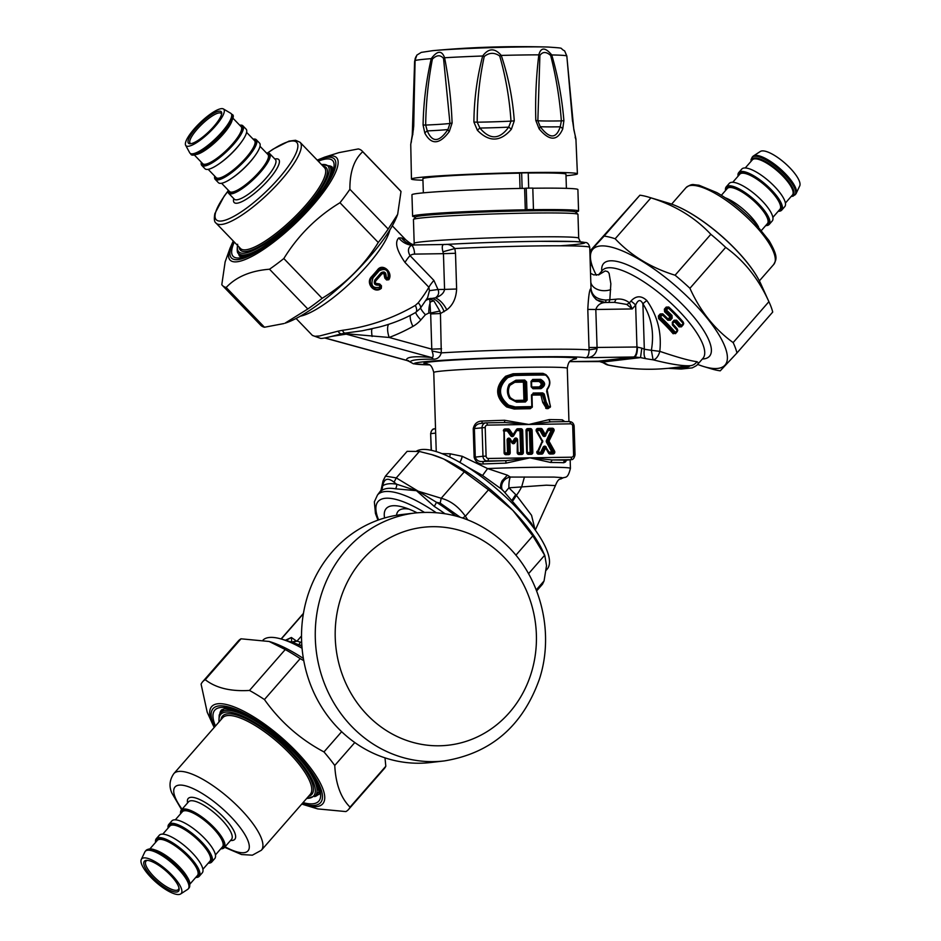 <?xml version="1.0" encoding="UTF-8"?>
<svg xmlns="http://www.w3.org/2000/svg" width="941" height="941" viewBox="0 0 941 941"><rect width="100%" height="100%" fill="white"/><g stroke="black" fill="none" stroke-linecap="round" stroke-linejoin="round"><path stroke-width="1.41" d="M526.901 209.62A87.066 3.223 -1.8 0 1 533.465 209.514L531.853 209.702A83.02 3.07 -1.8 0 1 578.562 210.996A83.02 3.07 -1.8 0 1 575.433 211.937A79.914 2.952 178.2 0 0 529.324 210.819A79.914 2.952 178.2 0 0 446.552 213.76A79.914 2.952 178.2 0 0 415.793 216.959A83.02 3.07 -1.8 0 1 412.617 216.207A83.02 3.07 -1.8 0 1 525.29 209.808L524.619 188.353L526.231 188.165L526.901 209.62L525.29 209.808M533.465 209.514L532.794 188.071A87.066 3.223 178.2 0 0 526.231 188.165M532.794 188.235A83.02 3.07 -1.8 0 1 577.892 189.553L578.562 210.996M412.617 216.207L411.946 194.763A83.02 3.07 -1.8 0 1 524.619 188.353M522.137 188.4L521.655 172.921L519.561 173.168L520.044 188.447M521.655 172.921A76.809 2.835 -1.8 0 1 528.219 172.815L528.701 188.129M528.219 173.038A71.563 2.647 -1.8 0 1 565.953 174.179L566.4 188.353M423.344 192.846L422.897 178.684A71.563 2.647 -1.8 0 1 519.561 173.168M447.928 129.517C439.224 142.362 432.342 142.832 427.273 130.905L425.673 125.071C425.979 102.745 428.214 80.761 432.39 59.13C436.648 54.943 440.353 54.696 443.529 58.389L449.974 123.436L447.928 129.517A36.57 1.353 -1.8 0 1 427.273 130.905A4.776 2.917 -29.1 0 0 424.861 133.222L423.074 125L425.673 125.071A38.169 1.411 -1.8 0 0 449.974 123.436L452.092 123.048L449.269 131.587A4.776 1.506 -142.7 0 1 447.928 129.517M423.074 125C423.521 102.557 426.238 80.444 431.237 58.648C437.365 50.485 441.811 50.179 444.599 57.754A4.776 1.517 166.4 0 0 443.529 58.389M422.944 180.237A83.02 3.07 -1.8 0 1 411.452 179.037L410.746 144.455L413.734 126.094L414.946 60.553A76.539 2.835 -1.8 0 1 431.237 58.648A4.776 0.706 15.3 0 0 432.39 59.13M449.269 131.587C439.529 144.585 431.39 145.126 424.861 133.222M575.151 137.163C576.61 142.067 576.174 139.562 573.834 129.67L566.8 55.884A76.539 2.835 -1.8 0 0 551.755 54.943C545.215 47.156 540.91 47.132 538.828 54.849A4.776 1.553 9.4 0 1 539.899 55.413C542.675 51.543 546.262 51.567 550.673 55.495A4.776 0.753 161.5 0 0 551.755 54.943C557.989 76.374 562.036 98.276 563.894 120.671L562.718 128.976C557.307 141.256 549.426 141.197 539.111 128.823L535.805 120.472C535.194 98.111 536.205 76.245 538.828 54.849A76.539 2.835 -1.8 0 0 501.259 55.425C494.778 47.838 488.579 48.026 482.674 56.001L484.239 56.507C489.261 52.449 494.425 52.284 499.73 56.037L501.259 55.425C508.34 76.644 512.68 98.44 514.28 120.801L511.363 129.246C500.471 141.95 489.155 142.303 477.393 130.293L473.911 122.048C474.088 99.652 477.005 77.633 482.674 56.001A76.539 2.835 -1.8 0 0 444.599 57.754C448.763 78.915 451.257 100.675 452.092 123.048M573.834 129.67A4.776 3.07 -13.7 0 0 573.798 128.905L575.927 139.244L577.398 173.826A83.02 3.07 -1.8 0 1 576.762 174.226A83.02 3.07 -1.8 0 1 566 175.744M411.452 179.037A83.02 3.07 -1.8 0 1 412.087 178.637A83.02 3.07 -1.8 0 1 499.518 173.203A83.02 3.07 -1.8 0 1 577.398 173.826M412.828 134.622A4.776 3.046 -168.2 0 1 412.805 133.728L411.417 140.679A4.776 3.952 -169.1 0 0 411.37 141.55M413.428 129.505L414.922 60.236M415.381 58.06A4.776 3.987 -167.9 0 0 415.146 58.754L416.863 55.107L414.946 60.553A4.776 1.776 -177.9 0 0 414.887 60.812L414.887 60.812A4.776 1.776 -177.9 0 0 414.934 61.071M413.734 126.094L412.805 133.728M499.73 56.037C505.776 77.186 509.528 98.887 510.998 121.142L508.669 127.153C499.53 139.738 489.943 140.033 479.922 128.047L477.193 122.189C477.24 99.899 479.592 78.009 484.239 56.507M550.673 55.495C556.096 76.821 559.66 98.617 561.365 120.895L560.224 126.812C556.225 139.021 549.568 138.986 540.228 126.67L537.852 120.73L539.899 55.413M473.911 122.048L477.193 122.189A38.169 1.411 -1.8 0 0 510.998 121.142L514.28 120.801M477.393 130.293A4.776 0.882 -44.8 0 1 479.922 128.047A36.57 1.353 -1.8 0 0 508.669 127.153A4.776 0.988 -139 0 1 511.363 129.246M535.805 120.472L537.852 120.73A38.169 1.411 -1.8 0 0 561.365 120.895L563.894 120.671M539.111 128.823A4.776 1.6 -40.2 0 0 540.228 126.67A36.57 1.353 -1.8 0 0 560.224 126.812A4.776 2.976 -155.8 0 1 562.73 128.976M572.504 121.201L566.847 56.06A4.776 1.764 -6.5 0 0 566.8 55.884L565.906 54.025M410.746 144.455L412.264 134.998A4.776 3.329 10.9 0 1 412.77 133.94M338.054 331.161L342.489 330.303A7.152 3.188 -96.9 0 0 344.747 333.149L341.465 333.89A7.152 3.94 -100.9 0 1 338.054 331.161L319.552 335.972L314.929 336.29L312.4 335.419M420.545 308.072A14.315 4.411 -138.8 0 0 425.426 314.706L420.85 319.928A14.315 4.411 41.2 0 1 415.651 312.471L420.251 308.448A7.152 3.317 -141.9 0 0 418.216 302.802L415.334 305.413C392.856 318.458 368.578 326.75 342.489 330.303M418.216 302.802A66.799 17.079 -43.9 0 0 428.873 287.24A19.079 4.881 136.1 0 1 433.895 280.418L410.017 255.623A9.539 8.74 -96.7 0 1 414.593 254.105A9.539 3.799 -90.9 0 0 411.488 245.236C408.041 247.612 407.547 251.071 410.017 255.623A19.079 4.881 -43.9 0 0 404.995 262.445C396.62 250.318 394.55 242.143 398.772 237.92L401.525 237.955L405.759 239.779L392.303 225.805M388.809 279.748L386.586 279.959L384.857 278.148L384.328 275.831L386.139 276.36C386.045 272.208 384.363 271.02 381.07 272.784L381.411 273.408C383.881 272.09 385.163 272.984 385.234 276.101L387.292 279.324L388.41 279.218L387.998 278.689C389.009 270.338 386.057 267.703 379.152 270.785L378.388 270.267L378.917 269.702L381.587 268.267L384.575 268.444L386.739 269.714L389.174 273.878L388.809 279.748C393.514 272.537 382.669 262.727 377.623 269.738A66.799 17.079 -43.9 0 1 371.648 276.572L373.095 277.724C370.225 285.817 372.765 288.911 380.729 287.005L381.023 287.652C374.777 293.157 366.402 282.888 372.365 277.148A67.27 17.209 136.1 0 0 378.388 270.267L377.623 269.738M371.648 276.572C365.014 282.912 374.4 294.392 381.328 288.311L381.47 285.817L379.729 284.006L377.541 283.594C375.565 283.712 374.977 282.806 375.788 280.865A66.799 17.079 -43.9 0 0 381.764 274.031C383.434 273.137 384.281 273.737 384.328 275.831M386.586 279.959L387.998 278.689L386.257 276.877L384.857 278.148M378.988 285.205L378.023 284.347L379.364 284.594L378.988 285.205L380.729 287.005L381.105 286.405L381.328 288.311M377.541 283.594L378.023 284.347C375.071 284.523 374.2 283.17 375.4 280.289L375.012 279.712C373.401 283.559 374.553 285.358 378.494 285.111M445.152 216.124A82.302 3.046 178.2 0 0 413.487 219.406A82.302 3.046 178.2 0 0 413.44 219.524L414.181 243.354A82.302 3.046 -1.8 0 1 445.905 239.943A82.302 3.046 -1.8 0 1 532.524 236.897A82.302 3.046 -1.8 0 1 578.703 238.179L577.962 214.348A82.302 3.046 178.2 0 0 577.892 214.242A82.302 3.046 178.2 0 0 530.395 213.089A82.302 3.046 178.2 0 0 445.152 216.124M515.374 400.419A66.799 2.47 -1.8 0 1 523.961 400.231L523.384 382.128L524.584 382.07A0.953 0.87 83.3 0 0 523.678 381.129A67.752 2.505 178.2 0 0 514.962 381.317L514.798 382.305L509.928 385.316C507.834 389.492 507.964 393.597 510.304 397.655L515.48 401.195M531.583 381.528A66.799 2.47 -1.8 0 1 538.887 381.458C541.84 383.269 541.898 385.092 539.064 386.939L539.381 387.763M681.272 326.256L680.367 326.245A68.222 21.02 -138.8 0 0 675.567 320.881L676.579 320.187L674.109 320.211L672.321 322.257L672.392 324.974A69.175 21.314 41.2 0 1 677.261 330.409L677.379 329.656A68.222 21.02 41.2 0 0 672.709 324.433M662.417 314.412L661.946 314.106A0.953 0.87 83.3 0 1 662.664 314.376L662.335 314.906A69.175 21.314 41.2 0 1 667.851 320.258L670.368 320.234L672.156 318.187L672.027 315.47L671.086 316.235A68.222 21.02 -138.8 0 0 665.652 310.953L668.31 308.072A69.175 21.314 41.2 0 1 683.237 323.563L683.354 322.822A68.222 21.02 41.2 0 0 668.675 307.578M672.568 322.951L672.58 324.304M675.567 320.881L675.379 320.905A0.953 0.87 83.3 0 0 674.779 320.634M672.156 318.187L670.898 316.258A67.752 20.867 -138.8 0 0 665.452 310.977L665.605 309.613A0.953 0.87 83.3 0 0 665.652 310.953L664.581 311.812L664.381 309.154L666.181 307.107L668.769 307.025A66.799 20.573 41.2 0 1 683.284 322.093L683.213 324.786L681.425 326.845L679.096 326.88A66.799 20.573 -138.8 0 0 674.368 321.599L672.58 323.657A66.799 20.573 41.2 0 1 677.308 328.927L677.085 329.244M667.851 320.258L669.369 319.634L667.851 320.258M661.946 314.106A0.953 0.87 83.3 0 0 661.417 314.388L659.629 316.447A0.953 0.87 83.3 0 0 659.676 317.787L660.535 316.952A69.175 21.314 41.2 0 1 675.462 332.455L677.261 330.409L677.496 330.973A0.953 0.953 0 0 0 677.496 329.715L672.674 324.339L672.639 322.916L674.885 320.622M668.733 319.916A0.953 0.87 83.3 0 0 669.145 319.658L670.368 320.234M667.91 319.399L669.145 319.658L670.933 317.599A0.953 0.87 83.3 0 0 670.898 316.258L669.957 317.023A66.799 20.573 -138.8 0 0 664.581 311.812M668.392 307.578L667.922 307.272A0.953 0.87 83.3 0 1 668.639 307.542L667.392 307.554L665.605 309.613L666.51 310.118A69.175 21.314 41.2 0 1 672.027 315.47M667.922 307.272A0.953 0.87 83.3 0 0 667.392 307.554L668.769 307.025M683.495 324.022A0.953 0.87 83.3 0 0 683.519 323.057M681.19 326.292L681.072 326.503A0.953 0.87 83.3 0 1 680.367 326.245L683.237 323.563L683.472 324.139A0.953 0.953 0 0 0 683.484 322.881L668.686 307.531A0.953 0.953 0 0 0 667.851 307.284M681.072 326.503A0.953 0.87 83.3 0 0 681.602 326.221L681.707 326.104M677.52 330.867A0.953 0.87 83.3 0 0 677.544 329.891M675.297 333.09L674.191 333.09L675.462 332.455L675.626 333.055A0.953 0.87 83.3 0 1 674.391 333.079A68.222 21.02 -138.8 0 0 659.676 317.787L659.3 316.482L660.535 316.952L662.335 314.906L661.088 314.435L662.793 313.859A66.799 20.573 41.2 0 1 668.157 319.07L669.957 317.023L671.156 317.576L669.369 319.634M538.887 381.458L539.405 380.458C543.545 382.893 543.616 385.351 539.628 387.845M524.643 401.066A0.953 0.87 83.3 0 0 525.149 400.184L525.948 400.09L525.419 401.972L525.066 401.054A69.658 2.576 -1.8 0 0 516.374 401.242L525.078 401.054M524.172 401.078L523.961 400.231L525.149 400.184L524.584 382.07L526.607 381.917L524.725 380.046A70.61 2.611 178.2 0 0 515.915 380.235L515.739 381.223L514.739 381.317M415.134 244.942L411.488 245.236A19.091 18.079 57 0 1 398.772 237.92M420.85 319.928A33.394 30.606 -96.7 0 1 412.923 326.398A202.75 185.8 -96.7 0 1 389.162 337.466L346.406 333.761A14.315 9.434 -101.9 0 0 344.747 333.149L362.379 330.762L379.352 327.021C392.703 323.551 404.795 318.693 415.628 312.483A7.152 3.352 -120.3 0 0 415.334 305.413M675.215 333.314L673.121 333.714L674.191 333.09A67.752 20.867 -138.8 0 0 659.476 317.811L658.606 318.646L658.406 315.988L659.3 316.482L661.088 314.435L662.464 314.4L660.206 313.941L662.793 313.859M664.381 309.154L665.275 309.648L667.063 307.601L668.439 307.566L666.181 307.107M516.233 438.929A0.953 0.87 -96.7 0 0 515.527 439.318L514.421 438.812L512.422 441.917L513.527 442.423A0.953 0.87 -96.7 0 1 513.01 442.799M536.711 430.602L539.934 430.425L542.804 435.542L544.121 435.001A0.953 0.87 83.3 0 0 545.639 434.977L544.121 435.001L541.251 429.872A0.953 0.87 83.3 0 0 540.475 429.402L540.828 428.402A1.906 1.753 -96.7 0 1 542.381 429.343L541.063 429.896L543.922 435.024A0.953 0.87 -96.7 0 0 544.78 435.483L544.968 435.46A0.953 0.953 0 0 0 545.721 434.93L548.262 429.719L547.78 429.261A1.906 1.753 -96.7 0 1 549.273 428.273L548.921 429.272L551.944 429.225L552.296 428.226A1.906 1.753 -96.7 0 1 553.908 431.06L552.743 430.637L547.827 440.741A0.953 0.87 83.3 0 0 547.85 441.682L553.402 451.621L554.531 451.092A1.906 1.753 -96.7 0 1 553.096 453.962L552.708 453.056L549.697 453.103M537.77 453.127L542.228 442.082M545.698 434.836L548.838 429.272A0.953 0.87 83.3 0 1 548.921 429.272L551.755 429.249L546.474 440.341A1.906 1.753 -96.7 0 0 546.533 442.235L547.662 441.705L553.214 451.645L549.073 452.209L545.933 447.281M532.712 379.446L531.03 381.376L531.206 386.857L533.006 388.739A70.61 2.611 -1.8 0 1 540.969 388.657C545.921 385.539 545.815 382.446 540.675 379.364A70.61 2.611 178.2 0 0 532.712 379.446L531.583 381.387L531.665 386.88L532.547 387.833L540.428 387.751C544.18 385.292 544.098 382.822 540.169 380.364A69.658 2.576 178.2 0 0 532.312 380.446L531.5 381.411L531.665 386.857M515.915 380.235L509.21 384.246C506.705 389.056 506.846 393.809 509.657 398.478L516.597 402.148A70.61 2.611 -1.8 0 1 525.419 401.972L527.172 400.031L525.948 400.09L525.384 381.975L524.443 381.046A69.658 2.576 178.2 0 0 515.739 381.223L509.928 384.74C507.634 389.303 507.775 393.726 510.351 398.008L516.374 401.242L510.293 398.031C507.681 393.667 507.54 389.245 509.869 384.74L515.739 381.223M368.554 329.573L372.401 328.727C371.483 328.891 371.389 331.479 372.107 336.502M346.406 333.761L346.088 334.161A14.315 14.139 -141.7 0 0 341.465 333.89L338.36 334.643M432.06 351.017L441.294 352.875C439.976 357.121 437.342 359.227 433.389 359.191A9.539 5.917 95.7 0 0 431.26 357.451C433.401 357.815 433.672 355.663 432.06 351.017L431.778 349.146L389.162 337.466A14.315 5.587 69.3 0 1 388.692 324.28M414.087 244.895L414.087 244.895C408.994 244.366 404.806 242.06 401.525 237.955M420.251 308.448L427.626 297.65L429.437 290.663L428.873 287.24L404.995 262.445M426.167 300.379L427.038 299.591A19.091 12.08 58.6 0 1 432.013 298.426L435.424 297.827C439.965 299.92 443.752 303.908 446.799 309.801C452.856 305.213 456.138 298.285 456.62 289.016L444.564 289.405C443.917 293.121 440.87 295.933 435.424 297.827C438.53 295.639 439.376 292.863 437.988 289.51L429.437 290.663M446.799 309.801L440.447 313.553L430.672 313.918L430.555 313.035L428.837 313.059A14.315 5.705 89.1 0 1 430.507 301.932A9.539 7.446 150.4 0 1 433.919 300.967L439.835 311.048L430.555 313.035L429.766 299.003L426.638 299.873M674.097 321.246L675.379 320.905A67.752 20.867 -138.8 0 1 680.167 326.256L679.096 326.88M677.308 328.927L677.238 331.62L675.45 333.679M614.555 302.343L615.99 299.226C620.989 298.509 625.471 299.709 629.435 302.802L632.246 308.942L635.634 305.06A9.539 2.941 -138.8 0 0 630.929 301.096C635.987 295.568 641.292 295.392 646.855 300.567C657.512 315.8 661.829 332.726 659.794 351.346L651.372 350.311C654.371 332.914 651.548 317.399 642.903 303.778A9.539 2.47 -39.1 0 1 646.855 300.567M605.816 302.473L605.804 300.05L615.99 299.226M598.699 274.866L605.169 270.949L607.663 271.573L609.098 273.361L610.85 283.747L609.827 299.744A7.163 2.576 -92.6 0 1 608.462 302.437M517.15 429.814L513.633 435.836A1.906 1.753 -96.7 0 1 510.834 435.871L513.151 434.601L516.397 429.555L516.821 430.108L513.574 435.071M540.675 379.364L539.405 380.458A67.752 2.505 178.2 0 0 532.006 380.529M533.006 388.739L532.547 387.833L533.006 388.739M540.969 388.657L540.405 387.751A69.658 2.576 -1.8 0 0 532.582 387.833M524.725 380.046L523.384 382.128A66.799 2.47 -1.8 0 0 514.798 382.305M516.597 402.148L516.374 401.242M509.657 398.478L510.293 398.031L509.657 398.478M509.21 384.246L509.869 384.74L509.21 384.246M341.571 333.855A14.315 14.162 -149 0 1 346.112 334.126L431.26 357.451C414.075 355.957 405.853 356.921 406.594 360.332L409.1 361.415L408.265 360.509M592.195 294.004L591.019 289.005L589.736 247.377C588.878 244.084 587.443 242.46 585.42 242.507L575.057 241.555L540.146 241.319C507.693 241.719 476.158 242.766 445.528 244.46L445.164 244.495C442.317 243.919 441.564 246.354 442.929 251.776L443.446 253.67L455.503 253.282L454.868 248.542A93.041 3.435 -1.8 0 1 589.736 247.377M605.804 300.05C596.923 299.461 591.995 295.697 591.007 288.758L591.007 288.758A93.041 3.435 -1.8 0 0 590.913 288.664C589.548 289.005 588.501 295.921 587.796 309.413L588.995 347.535L636.951 347.006L635.634 305.06C638.057 299.567 640.48 299.144 642.903 303.778L644.326 349.229C643.715 354.145 644.185 357.286 645.761 358.662L640.527 357.604L641.797 348.135L644.326 349.229A340.477 316.588 93.6 0 0 651.372 350.311L653.066 359.815A9.539 4.976 -74.3 0 0 659.794 351.346C677.779 357.439 690.176 360.885 696.963 361.673L698.316 362.685L697.869 364.143L702.962 358.309M442.929 251.776L454.868 248.542C451.656 245.272 448.422 243.919 445.164 244.495L445.528 244.46M444.14 311.683C441.2 304.214 437.153 299.803 432.013 298.426L429.766 299.003L433.919 300.967M408.876 361.285L413.417 363.791L429.472 364.885A85.878 3.176 -1.8 0 1 468.853 358.886A85.878 3.176 -1.8 0 1 585.137 357.721C591.854 357.933 595.841 354.886 597.112 348.582L589.113 349.923A93.041 3.435 -1.8 0 0 441.294 352.875L440.447 313.553A14.15 10.375 71.3 0 0 439.835 311.048M645.761 358.662A341.83 320.987 94 0 0 653.066 359.815C670.368 364.179 682.719 366.143 690.141 365.708C688.342 367.684 681.049 368.554 668.263 368.331L690.141 365.708A9.539 9.104 -89.6 0 0 696.963 361.673M605.604 364.143L608.345 365.037C628.317 369.084 647.843 370.213 666.91 368.413A9.539 4.093 85.7 0 0 667.016 368.413A9.539 4.093 85.7 0 0 667.134 368.401M605.275 363.391L598.347 361.179L634.41 356.968L640.527 357.604L602.511 362.05L600.852 361.591L605.275 363.391A341.83 133.351 87.3 0 0 608.345 365.037A9.539 2.153 102.8 0 1 608.039 365.061C628.282 369.119 647.949 370.236 667.016 368.413L668.91 368.296M602.487 362.391L605.686 364.191A9.539 9.539 0 0 0 608.039 365.061M587.796 309.413L595.806 309.495C597.417 304.978 600.699 302.649 605.651 302.484L614.391 302.355L626.753 304.425A7.152 2.952 136.3 0 0 629.435 302.802L630.929 301.096M626.753 304.425L632.246 308.942L595.806 309.495L597.112 348.582M614.391 302.355L605.651 302.484M512.48 499.53L515.739 494.601L508.905 487.814L546.403 485.18L555.425 485.58L535.288 530.077M505.105 492.319L508.905 487.814A9.539 2.07 90.9 0 1 508.893 486.379A9.539 2.07 90.9 0 1 510.351 477.063L507.375 475.17L502.153 480.757C500.259 484.58 500.083 487.391 501.635 489.202L482.557 475.487L466.959 466.724M547.074 389.021L546.662 391.444L547.074 389.021C550.661 384.187 550.309 379.635 546.003 375.388L544.957 375.059A0.953 0.6 -90.1 0 0 544.333 374.153L512.951 374.659L507.199 376.882C496.86 386.892 497.166 396.596 508.116 405.994L515.115 407.947L515.256 406.947A70.61 2.611 -1.8 0 1 531.818 406.63L531.453 394.961L532.735 394.02L532.006 394.973L532.288 406.665A0.953 0.87 83.3 0 1 531.524 407.629A0.953 0.953 0 0 0 532.371 406.641L531.442 407.629A0.953 0.87 83.3 0 0 531.524 407.629L530.312 408.712A66.799 2.47 178.2 0 0 514.186 409.029L514.327 408.029L507.164 406.112C495.919 396.749 495.613 387.045 506.258 376.988L513.28 374.683L513.08 373.765A66.799 2.47 -1.8 0 1 542.91 373.342A0.953 0.6 -90.1 0 0 543.263 374.153M544.333 374.153A69.658 2.576 -1.8 0 0 514.08 374.589L514.268 375.494L507.811 377.623C497.813 387.104 498.107 396.29 508.681 405.171L515.256 406.947M546.227 402.078L544.757 402.207L547.474 407.382L548.532 406.512L546.227 402.078L544.251 394.044L542.769 392.938L542.239 393.938A69.658 2.576 178.2 0 0 532.735 394.02L531.453 394.961L532.288 406.63M546.662 391.444L550.426 406.265L546.815 391.044M544.251 394.044L541.463 394.032L540.922 395.032L542.71 402.407L546.533 408.606A0.953 0.635 90.1 0 1 547.133 407.606L544.169 402.278L542.71 402.407M441.552 348.793L431.778 349.146L430.672 313.918M605.098 302.496A14.315 14.28 124.5 0 1 597.088 299.979L597.088 299.979A14.315 14.28 124.5 0 1 590.913 288.664M535.088 529.783L531.547 515.303L516.421 495.331A47.097 13.468 -137.6 0 0 515.739 494.601M502.188 489.685A9.539 8.775 148.5 0 1 503.023 481.816A9.539 8.775 148.5 0 1 510.351 477.063L554.12 477.087L561.695 477.593L562.836 478.04L561.589 478.487C560.695 479.863 558.766 476.958 555.425 485.58M504.999 492.555L501.635 489.202M503.023 481.816L502.153 480.757M546.003 375.388L545.921 374.636C550.708 379.352 551.097 384.387 547.097 389.762L549.615 402.548M546.98 389.833C551.014 384.422 550.614 379.341 545.78 374.589M550.367 406.371A0.953 0.87 -96.7 0 1 549.544 407.512A0.953 0.659 -89.8 0 0 550.167 406.524A70.61 2.611 -1.8 0 0 548.532 406.512A0.953 0.635 90.1 0 1 547.933 407.512A69.658 2.576 178.2 0 1 549.544 407.512L548.109 408.606A66.799 2.47 178.2 0 0 546.533 408.606M544.757 402.207L542.886 394.502L542.275 394.573L544.757 402.207M641.797 348.135L636.951 347.006A9.539 3.799 89.1 0 1 633.458 356.98A19.079 0.706 -1.8 0 0 634.41 356.968C636.41 356.145 637.41 352.816 637.433 347.006M433.389 359.191C418.627 359.086 410.911 359.991 410.229 361.897A9.539 9.386 -28.1 0 0 406.594 360.332L324.904 337.948M408.641 360.979L410.229 361.897M633.458 356.98L585.137 357.721C587.596 357.815 588.913 355.216 589.113 349.923A21.114 6.011 -92.4 0 1 588.995 347.535M597.994 361.179L598.347 361.179A19.079 0.706 -1.8 0 0 597.406 361.191A9.539 3.799 89.1 0 1 597.253 361.203A9.539 3.799 89.1 0 1 597.1 361.203M566.506 460.184L565.447 462.007L563.706 462.737A2.388 2.153 92.6 0 1 565.788 460.243L570.611 459.679A4.776 4.376 -96.7 0 0 571.022 459.655L565.788 460.243A69.175 2.552 178.2 0 0 552.202 459.961L529.924 457.832L505.905 460.678L487.485 460.961A4.776 4.376 -96.7 0 1 482.968 456.256L486.097 456.114L485.203 427.52A2.388 2.188 -96.7 0 1 487.309 425.109A2.388 0.953 -90.9 0 0 486.332 422.838A2.388 0.953 -90.9 0 0 486.285 422.838A4.776 4.376 -96.7 0 0 485.885 422.862L505.199 422.544L528.877 424.473L551.003 421.839L569.423 421.556A2.388 0.953 -90.9 0 1 569.458 421.556A2.388 0.953 -90.9 0 1 570.446 423.838A2.388 2.188 -96.7 0 1 572.704 426.179L573.598 454.774A2.388 2.188 -96.7 0 1 571.493 457.197A2.388 0.953 89.1 0 1 570.611 459.679L552.202 459.961L550.591 462.466L529.924 457.832L505.893 463.148L505.905 460.678A69.175 2.552 178.2 0 0 482.662 461.525C478.898 461.796 476.44 460.337 475.276 457.161L474.382 428.567C475.334 425.25 477.699 423.532 481.463 423.403M573.939 426.261L574.139 426.214C573.775 423.368 572.222 421.815 569.458 421.556L551.003 421.839M507.375 475.17L487.591 468.571L482.557 475.487M531.5 406.759L530.689 407.724L531.442 407.629A69.658 2.576 178.2 0 0 515.115 407.947L514.327 408.029A67.752 2.505 178.2 0 1 530.689 407.724M548.85 407.594L548.732 407.618A67.752 2.505 178.2 0 0 547.133 407.606L547.933 407.512A0.953 0.87 83.3 0 1 547.474 407.382L545.733 408.323M532.43 394.103A67.752 2.505 178.2 0 1 541.463 394.032A0.953 0.87 83.3 0 1 542.275 394.573L540.922 395.032A66.799 2.47 178.2 0 0 532.006 395.102M561.612 478.475L561.506 478.499C565.294 476.064 567.447 480.181 570.422 468.359A66.799 2.47 -1.8 0 0 487.591 468.571L462.219 456.303L450.174 453.797A9.539 7.552 -85.1 0 1 449.645 456.997M450.174 453.797L441.964 453.621M563.212 421.65L562.365 419.851L564.8 421.627M486.368 422.838L504.705 422.556L504.541 420.262L528.877 424.473L549.25 419.58A2.388 1.682 -89.7 0 0 550.85 421.839M485.203 427.52L473.229 428.649C474.382 423.709 477.334 421.18 482.098 421.074A2.388 0.718 -92.5 0 1 481.604 423.356M571.493 457.197L488.367 458.467A2.388 0.953 89.1 0 1 487.485 460.961L482.662 461.525L483.451 463.972C478.687 464.289 475.581 462.043 474.135 457.244L473.229 428.649M531.947 406.783L530.312 408.712M514.186 409.029L506.623 406.935C495.025 397.055 494.707 386.822 505.658 376.247L513.08 373.765M542.91 373.342L545.133 374.271M549.368 407.547L548.109 408.606M191.011 143.667A21.514 5.505 136.1 0 1 190.176 143.22A21.514 5.505 136.1 0 1 201.844 124.341A21.514 5.505 136.1 0 1 221.159 113.379A21.514 5.505 136.1 0 1 221.582 114.237M221.476 114.649A22.725 5.811 -43.9 0 0 221.7 113.367A22.725 5.811 -43.9 0 0 200.821 123.271A22.725 5.811 -43.9 0 0 190.141 143.761A22.725 5.811 -43.9 0 0 207.726 132.74A22.725 5.811 -43.9 0 0 221.476 114.649M224.064 112.649A26.266 6.716 -43.9 0 0 223.393 108.944A26.266 6.716 -43.9 0 0 200.198 122.624A26.266 6.716 -43.9 0 0 185.648 145.29A26.266 6.716 -43.9 0 0 204.891 136.48A26.266 6.716 -43.9 0 0 224.064 112.649M228.134 190.07A28.536 7.293 -43.9 0 0 228.592 193.246A28.536 7.293 -43.9 0 0 254.211 178.708A28.536 7.293 -43.9 0 0 269.702 153.654A28.536 7.293 -43.9 0 0 266.538 153.077M223.393 108.944L230.686 113.249A28.536 7.293 136.1 0 1 231.098 113.567A28.536 7.293 136.1 0 1 231.415 117.284A28.536 7.293 136.1 0 1 211.337 142.526A28.536 7.293 136.1 0 1 189.988 153.16A28.536 7.293 136.1 0 1 189.682 152.736L185.648 145.29M201.315 162.217A28.536 7.293 -43.9 0 0 201.774 165.393A28.536 7.293 -43.9 0 0 227.393 150.854A28.536 7.293 -43.9 0 0 242.884 125.8A28.536 7.293 -43.9 0 0 239.72 125.235M201.774 165.393L205.02 168.768A28.536 7.293 -43.9 0 0 230.639 154.23A28.536 7.293 -43.9 0 0 246.13 129.176L242.884 125.8M214.724 176.143A28.536 7.293 -43.9 0 0 215.183 179.319A28.536 7.293 -43.9 0 0 240.802 164.781A28.536 7.293 -43.9 0 0 256.293 139.727A28.536 7.293 -43.9 0 0 253.129 139.15M215.183 179.319L218.43 182.695A28.536 7.293 -43.9 0 0 244.048 168.157A28.536 7.293 -43.9 0 0 259.54 143.103L256.293 139.727M753.365 156.006L760.34 151.466A26.266 8.093 41.2 0 1 784.9 163.122A26.266 8.093 41.2 0 1 799.732 185.906L796.168 193.434A28.536 8.787 -138.8 0 0 766.997 159.276A28.536 8.787 -138.8 0 0 753.365 156.006A28.536 8.787 -138.8 0 0 752.776 156.5L751.071 159.441L751.047 161.346M725.264 197.786A28.536 8.787 41.2 0 1 730.957 200.504A28.536 8.787 41.2 0 1 758.505 226.863M791.181 196.446L793.063 196.163L795.745 194.081A28.536 8.787 -138.8 0 0 796.168 193.434M738.085 176.155A28.536 8.787 41.2 0 1 738.744 172.568L741.779 169.086A28.536 8.787 41.2 0 1 755.999 171.862A28.536 8.787 41.2 0 1 778.442 190.835A28.536 8.787 41.2 0 1 784.747 206.655L781.712 210.137A28.536 8.787 41.2 0 1 778.231 211.255M738.744 172.568A28.536 8.787 41.2 0 1 752.965 175.332A28.536 8.787 41.2 0 1 775.396 194.305A28.536 8.787 41.2 0 1 781.712 210.137M725.57 190.482A28.536 8.787 41.2 0 1 726.217 186.883L729.251 183.413A28.536 8.787 41.2 0 1 743.472 186.177A28.536 8.787 41.2 0 1 765.915 205.15A28.536 8.787 41.2 0 1 772.22 220.982L769.185 224.452A28.536 8.787 41.2 0 1 765.703 225.581M726.217 186.883A28.536 8.787 41.2 0 1 740.438 189.659A28.536 8.787 41.2 0 1 762.88 208.62A28.536 8.787 41.2 0 1 769.185 224.452M178.955 887.822A21.514 6.622 41.2 0 1 178.378 889.492A21.514 6.622 41.2 0 1 157.817 880.317A21.514 6.622 41.2 0 1 145.996 861.168A21.514 6.622 41.2 0 1 147.561 860.38M178.59 886.645A22.725 6.999 -138.8 0 0 164.44 869.578A22.725 6.999 -138.8 0 0 146.737 860.345A22.725 6.999 -138.8 0 0 156.818 881.47A22.725 6.999 -138.8 0 0 179.096 888.645A22.725 6.999 -138.8 0 0 178.59 886.645M181.272 888.269A26.266 8.093 -138.8 0 0 160.664 865.273A26.266 8.093 -138.8 0 0 141.268 859.498A26.266 8.093 -138.8 0 0 156.1 882.293A26.266 8.093 -138.8 0 0 180.66 893.95A26.266 8.093 -138.8 0 0 181.272 888.269M220.794 848.806A28.536 8.787 -138.8 0 0 224.264 847.676A28.536 8.787 -138.8 0 0 208.573 822.281A28.536 8.787 -138.8 0 0 181.295 810.107A28.536 8.787 -138.8 0 0 180.648 813.706M141.268 859.498L144.832 851.981A28.536 8.787 41.2 0 1 145.255 851.334A28.536 8.787 41.2 0 1 166.886 858.957A28.536 8.787 41.2 0 1 188.294 883.234A28.536 8.787 41.2 0 1 188.224 888.904A28.536 8.787 41.2 0 1 187.635 889.41L180.66 893.95M195.752 877.447A28.536 8.787 -138.8 0 0 199.221 876.318A28.536 8.787 -138.8 0 0 183.53 850.923A28.536 8.787 -138.8 0 0 156.253 838.749A28.536 8.787 -138.8 0 0 155.606 842.348M199.221 876.318L202.256 872.848A28.536 8.787 -138.8 0 0 186.565 847.453A28.536 8.787 -138.8 0 0 159.288 835.279L156.253 838.749M208.267 863.12A28.536 8.787 -138.8 0 0 211.749 862.003A28.536 8.787 -138.8 0 0 196.046 836.596A28.536 8.787 -138.8 0 0 168.78 824.434A28.536 8.787 -138.8 0 0 168.133 828.033M211.749 862.003L214.783 858.533A28.536 8.787 -138.8 0 0 199.08 833.126A28.536 8.787 -138.8 0 0 171.815 820.964L168.78 824.434M324.574 157.159L338.925 152.63L358.321 148.937A96.947 24.795 136.1 0 1 362.085 150.96A96.947 24.795 136.1 0 1 362.708 151.724C354.028 159.664 349.758 172.191 349.887 189.282A96.947 24.795 136.1 0 1 339.972 202.727C316.846 216.759 298.132 235.368 283.829 258.552A96.947 24.795 136.1 0 1 269.514 269.22C250.659 270.726 236.215 276.819 226.181 287.476A96.947 24.795 136.1 0 1 222.429 285.464A96.947 24.795 136.1 0 1 221.794 284.7L225.134 261.892L230.027 248.212A73.833 18.879 -43.9 0 0 296.403 222.523A73.833 18.879 -43.9 0 0 324.574 157.159L317.223 160.111M397.561 214.583A87.854 22.466 136.1 0 1 397.455 214.866A87.854 22.466 136.1 0 1 349.652 277.818A87.854 22.466 136.1 0 1 284.958 323.222L307.801 308.989A96.947 24.795 -43.9 0 0 322.116 298.321C345.241 284.288 363.955 265.68 378.258 242.496A96.947 24.795 -43.9 0 0 388.186 229.051L397.667 214.301L401.007 191.482A96.947 24.795 -43.9 0 0 400.384 190.729L362.085 150.96M222.429 285.464L260.716 325.221A96.947 24.795 -43.9 0 0 264.48 327.245L283.876 323.563M349.887 189.282L388.186 229.051M378.258 242.496L339.972 202.727M401.007 191.482L362.708 151.724M283.829 258.552L322.116 298.321M307.801 308.989L269.514 269.22M226.181 287.476L264.48 327.245M589.866 251.541L604.134 236.097A96.947 29.865 41.2 0 1 615.167 238.767C631.023 255.634 650.996 267.785 675.085 275.219A96.947 29.865 41.2 0 1 689.929 288.287C700.21 311.095 714.619 329.197 733.145 342.583A96.947 29.865 41.2 0 1 735.427 348.017A96.947 29.865 41.2 0 1 736.956 352.969L772.714 312.071A96.947 29.865 -138.8 0 0 771.185 307.119A96.947 29.865 -138.8 0 0 769.409 302.79A96.947 29.865 -138.8 0 0 768.903 301.685C758.611 278.877 744.202 260.775 725.687 247.389A96.947 29.865 -138.8 0 0 710.843 234.321C694.987 217.465 675.015 205.314 650.925 197.869A96.947 29.865 -138.8 0 0 648.549 197.116A96.947 29.865 -138.8 0 0 639.904 195.199L589.854 251.188M697.622 364.414A87.854 27.066 -138.8 0 0 703.68 366.531A87.854 27.066 -138.8 0 0 725.276 347.594A87.854 27.066 -138.8 0 0 639.245 259.457A87.854 27.066 -138.8 0 0 594.159 270.761A87.854 27.066 -138.8 0 0 596.382 275.254M594.159 270.761L590.748 263.233A96.947 29.865 41.2 0 1 590.195 261.986M736.956 352.969L720.253 370.825A96.947 29.865 41.2 0 1 711.608 368.907L703.68 366.531M650.925 197.869L615.167 238.767M604.134 236.097L639.904 195.199M675.085 275.219L710.843 234.321M725.687 247.389L689.929 288.287M733.145 342.583L768.903 301.685M212.807 724.558L207.196 712.196L201.092 684.166A96.947 29.865 41.2 0 1 202.586 681.825A96.947 29.865 41.2 0 1 205.256 679.708C215.889 688 230.627 691.576 249.494 690.447A96.947 29.865 41.2 0 1 264.433 699.539C280.159 721.712 300.003 739.179 323.975 751.93A96.947 29.865 41.2 0 1 334.749 765.468C335.725 784.065 340.83 797.944 350.052 807.131A96.947 29.865 41.2 0 1 348.558 809.46A96.947 29.865 41.2 0 1 345.888 811.577L317.74 808.907L304.849 805.037A73.833 22.749 -138.8 0 0 315.188 774.478A73.833 22.749 -138.8 0 0 241.719 710.232A73.833 22.749 -138.8 0 0 212.807 724.558L214.207 727.464M269.502 641.574A87.854 27.066 41.2 0 1 269.844 641.68A87.854 27.066 41.2 0 1 303.378 658.453M303.755 660.629L300.191 658.629A96.947 29.865 -138.8 0 0 285.252 649.549L269.173 641.48L241.025 638.81A96.947 29.865 -138.8 0 0 238.355 640.927L202.586 681.825M348.558 809.46L384.316 768.562A96.947 29.865 -138.8 0 0 385.81 766.233L384.998 757.858M241.025 638.81L205.256 679.708M350.052 807.131L385.81 766.233M249.494 690.447L285.252 649.549M300.191 658.629L264.433 699.539M323.975 751.93L341.654 731.698M354.792 742.543L334.749 765.468M285.993 640.433L291.392 637.492L291.722 642.15A137.892 33.123 -41.7 0 1 291.757 642.162L282.029 639.245A78.726 24.254 -138.8 0 0 280.583 638.833M301.661 642.209L300.461 642.197L298.803 644.75L301.849 645.479M285.394 640.256L291.392 637.492L296.286 640.903L291.757 642.162A137.892 33.123 -41.7 0 1 292.38 642.374L298.803 644.75A67.505 20.796 41.2 0 1 301.896 646.149M300.461 642.197L297.003 641.139L292.38 642.374M263.104 639.998A78.962 24.325 41.2 0 1 279.265 638.48A78.962 24.325 41.2 0 1 302.073 648.231M444.258 760.928L430.519 762.528A124.824 114.379 -96.7 0 1 337.878 727.946A124.824 114.379 -96.7 0 1 307.06 597.864A124.824 114.379 -96.7 0 1 401.572 514.574L415.31 512.974A124.824 114.379 83.3 0 0 320.787 596.265A124.824 114.379 83.3 0 0 351.616 726.346A124.824 114.379 83.3 0 0 444.258 760.928C490.884 753.353 522.584 726.146 539.358 679.284C554.12 634.54 541.957 581.032 509.375 547.885C482.733 521.267 451.386 509.622 415.31 512.974M417.075 512.774A72.763 22.408 -138.8 0 0 412.017 510.398A72.763 22.408 -138.8 0 0 403.889 507.364A72.763 22.408 -138.8 0 0 384.587 517.997M383.928 479.345L385.434 476.146L407.124 451.339L419.38 451.468L396.267 477.899L394.056 482.192C388.562 477.934 384.998 478.357 383.34 483.439L383.034 480.898L385.434 476.146L396.267 477.899L436.53 502.306L440.188 503.094L441.2 498.26C450.539 500.718 458.596 506.705 465.372 516.244L462.619 517.997M455.538 515.868A90.654 27.924 -138.8 0 0 436.53 502.306L434.283 506.434L416.451 490.684L441.2 498.26L464.313 471.829L488.485 489.814L465.372 516.244L467.724 519.867M515.891 555.214L532.818 535.841L544.663 555.261L528.524 573.716M536.217 589.913L544.063 580.938L542.475 584.232L536.617 590.936M546.18 570.246L547.156 569.129A88.266 27.183 -138.8 0 0 522.302 513.951A88.266 27.183 -138.8 0 0 445.587 455.126A88.266 27.183 -138.8 0 0 416.734 450.986M544.063 580.938L546.533 565.623L544.827 555.625L542.769 551.073A88.266 27.183 -138.8 0 0 512.821 510.351A88.266 27.183 -138.8 0 0 444.011 459.173A88.266 27.183 -138.8 0 0 442.599 458.549A88.266 27.183 -138.8 0 0 432.742 454.868L419.38 451.468M464.313 471.829L444.011 459.173A152.924 103.945 -31.4 0 0 442.588 458.538L431.166 454.397M532.818 535.841L512.821 510.351L488.485 489.814M460.161 517.209L440.188 503.094M394.056 482.192L396.573 484.192L416.451 490.684L395.373 488.802A88.266 27.183 -138.8 0 0 381.881 490.379L380.482 491.567M383.034 480.898L380.987 490.355L383.34 483.439M395.373 488.802A4.776 4.058 -80.4 0 0 396.573 484.192A90.654 27.924 -138.8 0 0 382.716 485.815L381.881 490.379M413.57 126.223L415.146 58.754A4.776 3.987 -167.9 0 0 415.063 59.436M432.578 50.685A67.74 2.505 -1.8 0 1 548.25 47.05A954.209 954.209 0 0 0 432.578 50.685L421.262 52.39L416.863 55.096M300.308 316.188A66.799 17.079 -43.9 0 0 352.593 280.865A66.799 17.079 -43.9 0 0 389.856 229.945M375.012 279.712A67.752 17.326 -43.9 0 0 381.07 272.784M379.152 270.785A67.752 17.326 136.1 0 1 373.095 277.724M379.729 284.006L379.364 284.594L381.105 286.405L381.47 285.817M381.764 274.031L381.411 273.408A67.27 17.209 136.1 0 1 375.4 280.289L375.788 280.865M531.759 387.01A66.799 2.47 -1.8 0 1 539.064 386.939M676.579 320.187A69.175 21.314 41.2 0 1 681.437 325.621L681.684 326.186A0.953 0.953 0 0 1 680.99 326.515M674.109 320.211L674.356 320.905L674.109 320.211M662.699 314.412A68.222 21.02 41.2 0 1 668.098 319.658M672.662 322.834L674.356 320.905M675.732 332.938L677.496 330.973L675.709 333.02A0.953 0.953 0 0 1 675.015 333.349M514.421 438.812A1.906 1.753 -96.7 0 1 517.609 439.894L517.385 439.894M512.175 442.141L510.234 438.871A1.906 1.753 -96.7 0 0 507.117 440.059L508.363 440A0.953 0.87 -96.7 0 1 509.222 439.035M516.574 430.484L519.95 430.731L520.644 452.645L518.02 452.692L517.609 439.894M507.117 440.059L507.517 452.856L504.894 452.892L504.2 430.966L507.258 430.919L510.834 435.871M512.786 435.601A0.953 0.87 -96.7 0 1 511.892 435.248L508.328 430.296L507.258 430.919L507.611 429.931A0.953 0.87 -96.7 0 1 508.328 430.296L508.516 430.272A0.953 0.87 83.3 0 0 507.799 429.908L504.576 429.966M526.584 430.625L529.43 430.578L530.124 452.503L527.489 452.539L527.666 453.28M527.066 429.672L527.266 452.55M537.17 429.508L536.911 430.472L542.228 440.576M542.475 440.4A1.906 1.753 -96.7 0 1 542.534 442.294M546.203 447.093A1.906 1.753 -96.7 0 0 543.169 447.14L544.321 447.551A0.953 0.87 -96.7 0 1 545.086 447.057M546.474 440.341L548.979 441.153L554.531 451.092M553.908 431.06L548.979 441.153L547.662 441.705A0.953 0.87 -96.7 0 1 547.638 440.764L552.743 430.637A0.953 0.87 83.3 0 0 551.944 429.225L551.755 429.249A0.953 0.87 -96.7 0 1 552.555 430.66L548.38 430.296L545.474 435.236M545.839 435.495A1.906 1.753 -96.7 0 1 542.804 435.542M543.169 447.14L540.628 452.339L537.382 452.245M546.533 442.235L552.402 453.056M510.304 397.655L509.693 398.102M509.928 385.316L509.269 384.81M601.781 271.079A70.375 21.678 41.2 0 1 628.553 265.338A70.375 21.678 41.2 0 1 696.269 320.034A70.375 21.678 41.2 0 1 702.351 359.015M519.95 430.731L520.302 429.731A0.953 0.87 -96.7 0 1 521.208 430.672L519.95 430.731M516.397 429.555A1.906 1.753 -96.7 0 1 517.785 428.755L517.279 429.778L520.491 429.708L517.432 429.755A0.953 0.87 83.3 0 0 516.832 430.037M520.949 453.538L520.644 452.645L521.89 452.597A0.953 0.87 -96.7 0 1 521.232 453.538A0.953 0.87 83.3 0 0 522.079 452.574L521.396 430.649A0.953 0.87 83.3 0 0 520.491 429.708L520.844 428.708A1.906 1.753 -96.7 0 1 522.655 430.59L523.337 452.515L522.079 452.574L521.396 430.649L522.655 430.59M517.797 452.692L518.185 453.421M517.303 439.812A0.953 0.87 83.3 0 0 515.715 439.294L513.527 442.423L515.715 439.294L516.809 439.812L514.809 442.917L513.715 442.399A0.953 0.87 83.3 0 1 513.104 442.799L511.998 442.964L509.81 439.918L510.21 452.715L508.763 452.797A0.953 0.87 -96.7 0 1 508.105 453.738M507.834 453.738L507.517 452.856L508.763 452.797L508.363 440L508.963 452.774A0.953 0.87 83.3 0 1 508.199 453.727L508.128 453.738A0.953 0.87 83.3 0 0 508.199 453.727M510.198 439.494L510.116 439.388A0.953 0.87 83.3 0 0 508.552 439.976L510.21 439.4A0.953 0.953 0 0 0 509.316 439.012L509.128 439.035M504.67 452.892L505.058 453.621M504.458 430.013L503.976 430.966M512.08 435.224A0.953 0.87 83.3 0 0 513.492 435.213L509.575 429.649L508.516 430.272L512.08 435.224M529.43 430.578L529.783 429.59A0.953 0.87 -96.7 0 1 530.689 430.531L529.43 430.578M526.501 430.566L526.007 430.543A1.906 1.753 -96.7 0 1 527.689 428.602L527.195 429.625L529.971 429.567L527.348 429.602A0.953 0.87 83.3 0 0 526.501 430.543L527.183 452.468M530.43 453.397L530.124 452.503L531.371 452.445A0.953 0.87 -96.7 0 1 530.712 453.386A0.953 0.87 83.3 0 0 531.559 452.421L530.877 430.507A0.953 0.87 83.3 0 0 529.971 429.567L530.324 428.567A1.906 1.753 -96.7 0 1 532.124 430.449L530.689 430.531L531.371 452.445L532.818 452.362L532.124 430.449M542.381 441.623A0.953 0.87 83.3 0 0 542.345 440.929M541.216 453.233A0.953 0.87 -96.7 0 0 541.781 452.762L544.51 447.528L546.027 447.504A0.953 0.87 83.3 0 0 544.51 447.528L541.781 452.762L540.628 452.339L540.946 453.233M552.779 453.044L552.696 453.056A0.953 0.87 83.3 0 0 553.402 451.621L553.214 451.645A0.953 0.87 -96.7 0 1 552.685 453.056M548.085 430.084L548.638 429.331M539.934 430.425L541.063 429.896A0.953 0.87 -96.7 0 0 540.287 429.425L539.934 430.425M537.805 428.449L537.299 429.472L540.475 429.402L537.452 429.449A0.953 0.87 83.3 0 0 536.735 430.884L536.37 431.319A1.906 1.753 -96.7 0 1 537.805 428.449L540.828 428.402M412.923 326.398A14.315 5.352 60.7 0 1 410.311 315.4M433.895 280.418L437.988 289.51L444.564 289.405L443.446 253.67L414.593 254.105M428.837 313.059L425.426 314.706M598.382 274.972L602.393 270.373A66.799 20.573 41.2 0 1 626.094 272.043A66.799 20.573 41.2 0 1 684.154 316.552A66.799 20.573 41.2 0 1 702.962 358.321M658.406 315.988L660.206 313.941M673.121 333.714A66.799 20.573 -138.8 0 0 658.606 318.646M521.314 453.527L518.644 453.574M517.715 452.633L517.385 439.823L517.703 452.609A0.953 0.87 83.3 0 0 518.609 453.574L517.209 452.609L517.385 439.823A0.953 0.953 0 0 0 516.327 438.906L516.127 438.929M512.398 442.529A0.953 0.87 83.3 0 0 513.104 442.799M510.21 452.715A1.906 1.753 -96.7 0 1 508.528 454.644L508.128 453.738L505.493 453.774L504.094 452.809L503.976 430.896L504.588 452.809M504.588 429.966L504.741 429.955A0.953 0.87 83.3 0 0 504.658 429.955L503.976 430.896L504.588 452.833A0.953 0.87 83.3 0 0 505.493 453.774L505.893 454.691A1.906 1.753 -96.7 0 1 504.094 452.809M504.658 429.955A0.953 0.87 83.3 0 0 503.894 430.884M503.4 430.884A1.906 1.753 -96.7 0 1 505.094 428.955L504.741 429.955L507.799 429.908L508.152 428.908A1.906 1.753 -96.7 0 1 509.575 429.649M530.795 453.386L528.089 453.433A0.953 0.87 83.3 0 1 527.183 452.492L526.689 452.456A1.906 1.753 -96.7 0 0 528.501 454.338L527.266 452.48L526.584 430.555L527.266 429.614M536.793 430.99L542.381 440.835L537.393 451.868A0.953 0.87 83.3 0 0 538.205 453.28L538.617 454.185A1.906 1.753 -96.7 0 1 537.005 451.362M536.37 431.319L542.404 441.729L537.464 451.727M541.31 453.221L541.228 453.233A0.953 0.87 83.3 0 0 541.969 452.739L543.122 453.15A1.906 1.753 -96.7 0 1 541.64 454.138L541.24 453.233L538.228 453.28M546.086 447.61L548.979 452.645L548.532 453.068L545.662 447.94L543.122 453.15M548.956 452.727A0.953 0.87 83.3 0 0 549.673 453.103L550.085 454.009A1.906 1.753 -96.7 0 1 548.532 453.068M548.838 429.272A0.953 0.87 83.3 0 0 548.25 429.649M531.206 386.857L532.559 387.833M526.607 381.917L527.172 400.031M346.088 334.161L331.738 336.384M416.275 244.931L444.705 244.495M445.893 244.448A88.266 3.258 -1.8 0 1 563.518 241.308A88.266 3.258 -1.8 0 1 560.318 245.789M668.263 368.331L681.155 369.048L692.211 367.884C698.81 364.602 696.364 365.202 697.869 364.143M517.785 428.755L520.844 428.708M521.255 453.538L521.643 454.444L519.02 454.479L518.632 453.574L521.255 453.538M523.337 452.515A1.906 1.753 -96.7 0 1 521.643 454.444M519.02 454.479A1.906 1.753 -96.7 0 1 517.209 452.609M514.809 442.917A1.906 1.753 -96.7 0 1 511.998 442.964M508.528 454.644L505.893 454.691M505.094 428.955L508.152 428.908M527.689 428.602L530.324 428.567M528.113 453.433L530.736 453.386L531.124 454.303L528.501 454.338M532.818 452.362A1.906 1.753 -96.7 0 1 531.124 454.303M526.007 430.543L526.689 452.456M541.64 454.138L538.617 454.185M553.096 453.962L550.085 454.009M549.273 428.273L552.296 428.226M547.78 429.261L545.239 434.471L542.381 429.343M533.135 393.032A70.61 2.611 -1.8 0 1 542.769 392.938M514.268 375.494A70.61 2.611 -1.8 0 1 544.957 375.059M435.659 433.083L430.837 433.648A4.776 4.376 -96.7 0 1 434.66 428.837C432.754 428.59 431.413 430.202 430.649 433.695L431.366 450.316M610.709 289.652A14.315 10.092 -4 0 1 590.83 282.359M456.62 289.016L455.503 253.282M573.598 454.774L575.033 454.809C574.269 458.291 572.928 459.914 571.022 459.655M575.033 454.809L574.139 426.214L572.704 426.179M474.135 457.244L482.968 456.256L482.063 427.673A4.776 4.376 -96.7 0 1 485.885 422.862L480.827 423.45M488.367 458.467A2.388 2.188 -96.7 0 1 486.097 456.114M487.309 425.109L570.446 423.838M524.443 476.958L521.773 486.509A50.367 46.156 -96.7 0 1 516.421 495.331L513.221 500.306M508.681 405.171L506.623 406.935M507.811 377.623L505.658 376.247M549.379 402.56L550.426 406.265A0.953 0.953 0 0 1 549.626 407.512L548.791 407.606M462.125 456.267A9.539 5.775 -75.8 0 1 459.726 462.337M462.219 456.303A9.539 5.764 -75.7 0 1 459.796 462.384M600.852 361.591L569.752 361.626L597.406 361.191M563.706 462.737A66.799 2.47 178.2 0 0 550.591 462.466M549.25 419.58A66.799 2.47 -1.8 0 1 562.365 419.851M482.098 421.074A66.799 2.47 -1.8 0 1 504.541 420.262M505.893 463.148A66.799 2.47 178.2 0 0 483.451 463.972M436.248 451.609L433.754 372.483A66.799 2.47 -1.8 0 1 459.502 369.719A66.799 2.47 -1.8 0 1 529.795 367.249A66.799 2.47 -1.8 0 1 567.282 368.284C568.599 359.215 571.822 360.744 573.434 359.239L573.422 359.239M427.637 364.002A76.339 2.823 -1.8 0 1 453.339 360.097A76.339 2.823 -1.8 0 1 543.933 357.168A76.339 2.823 -1.8 0 1 572.857 359.438M324.445 167.616A58.295 14.903 136.1 0 1 292.804 218.782A58.295 14.903 136.1 0 1 240.473 248.483L216.101 223.158A58.295 14.903 -43.9 0 0 268.42 193.47A58.295 14.903 -43.9 0 0 300.073 142.291L324.445 167.616M239.167 247.118A59.506 15.221 -43.9 0 0 293.827 219.853A59.506 15.221 -43.9 0 0 323.139 166.251M321.575 164.628A61.894 15.832 136.1 0 1 294.251 220.288A61.894 15.832 136.1 0 1 237.602 245.495M241.578 256.564L238.638 253.505A63.106 16.138 -43.9 0 0 261.069 248.212M323.398 188.176A63.106 16.138 -43.9 0 0 329.538 165.957L321.363 164.404M267.703 152.96A55.872 14.291 136.1 0 1 296.721 151.43A55.872 14.291 136.1 0 1 248.106 206.985A55.872 14.291 136.1 0 1 215.595 212.525A55.872 14.291 136.1 0 1 227.981 191.223M233.768 198.622A30.959 7.916 -43.9 0 0 252.753 194.716A30.959 7.916 -43.9 0 0 279.112 163.593A30.959 7.916 -43.9 0 0 274.878 159.029M275.431 159.605L275.384 159.558A28.536 7.293 136.1 0 1 275.713 163.275A28.536 7.293 136.1 0 1 255.623 188.518A28.536 7.293 136.1 0 1 234.274 199.151L228.592 193.246M190.8 154.006C191.199 155.688 194.046 155.477 199.327 153.348C207.114 149.301 215.089 142.714 223.276 133.575C232.415 121.53 235.297 115.143 231.909 114.414A28.536 7.293 136.1 0 1 216.418 139.468A28.536 7.293 136.1 0 1 190.8 154.006L189.988 153.16M193.728 154.618A27.324 6.987 -43.9 0 0 217.018 140.08A27.324 6.987 -43.9 0 0 232.403 117.366M196.787 154.406A26.666 6.822 -43.9 0 0 217.277 140.409A26.666 6.822 -43.9 0 0 232.074 120.448A26.666 6.822 -43.9 0 0 232.086 120.413M232.756 118.001L241.119 126.682A26.666 6.822 136.1 0 1 241.425 130.152A26.666 6.822 136.1 0 1 222.652 153.736A26.666 6.822 136.1 0 1 202.715 163.675L194.352 154.983M202.103 163.04A27.265 6.975 -43.9 0 0 227.157 150.619A27.265 6.975 -43.9 0 0 240.52 126.047M218.43 164.299A26.666 6.822 -43.9 0 0 241.167 142.409M246.589 132.352L254.529 140.609A26.666 6.822 136.1 0 1 254.835 144.079A26.666 6.822 136.1 0 1 236.062 167.663A26.666 6.822 136.1 0 1 216.124 177.59L208.184 169.345M215.513 176.967A27.265 6.975 -43.9 0 0 240.567 164.546A27.265 6.975 -43.9 0 0 253.929 139.974M231.839 178.225A26.666 6.822 -43.9 0 0 254.576 156.335M259.998 146.278L267.938 154.536A26.666 6.822 136.1 0 1 268.244 158.006A26.666 6.822 136.1 0 1 249.471 181.578A26.666 6.822 136.1 0 1 229.533 191.517L221.594 183.272M228.922 190.894A27.265 6.975 -43.9 0 0 253.976 178.472A27.265 6.975 -43.9 0 0 267.338 153.901M671.627 204.126L685.989 187.694A58.295 17.95 41.2 0 1 715.042 193.352A58.295 17.95 41.2 0 1 760.869 232.098A58.295 17.95 41.2 0 1 773.749 264.433L759.387 280.853M794.992 194.94A28.536 8.787 -138.8 0 0 788.687 179.119A28.536 8.787 -138.8 0 0 766.245 160.146A28.536 8.787 -138.8 0 0 752.024 157.37M751.459 160.864A27.324 8.422 41.2 0 1 765.798 161.687A27.324 8.422 41.2 0 1 788.911 181.919A27.324 8.422 41.2 0 1 791.604 195.963M791.652 195.904A27.265 8.398 -138.8 0 0 778.278 170.709A27.265 8.398 -138.8 0 0 751.518 160.805M745.248 167.969L752.294 159.911A26.666 8.21 41.2 0 1 777.772 171.274A26.666 8.21 41.2 0 1 792.44 195.01L785.394 203.068M732.733 182.283L739.767 174.238A26.666 8.21 41.2 0 1 765.245 185.6A26.666 8.21 41.2 0 1 779.913 209.325L772.867 217.383M779.136 210.219A27.265 8.398 -138.8 0 0 765.751 185.024A27.265 8.398 -138.8 0 0 738.991 175.12M721.371 195.281L727.252 188.553A26.666 8.21 41.2 0 1 752.729 199.915A26.666 8.21 41.2 0 1 767.397 223.652L761.504 230.38M766.609 224.546A27.265 8.398 -138.8 0 0 753.235 199.351A27.265 8.398 -138.8 0 0 726.476 189.447M173.791 773.678L222.641 717.807A58.166 17.914 41.2 0 1 266.726 733.333A58.166 17.914 41.2 0 1 310.377 782.83A58.166 17.914 41.2 0 1 310.224 794.392L261.375 850.252A58.166 17.914 -138.8 0 0 261.527 838.702A58.166 17.914 -138.8 0 0 217.877 789.205A58.166 17.914 -138.8 0 0 173.791 773.678C169.533 779.913 168.898 786.37 171.862 793.04L181.625 809.731M308.566 796.286A59.377 18.291 -138.8 0 0 279.23 741.461A59.377 18.291 -138.8 0 0 220.982 719.712M219.171 721.782A61.8 19.032 41.2 0 1 279.724 740.896A61.8 19.032 41.2 0 1 306.742 798.368M306.484 798.674L315.388 795.839A63.012 19.408 -138.8 0 0 315.553 783.324A63.012 19.408 -138.8 0 0 297.391 756.152M262.257 725.429A63.012 19.408 -138.8 0 0 220.512 712.89L219.218 715.019L218.9 722.1M182.084 809.213A48.473 14.927 41.2 0 1 174.897 796.639A48.473 14.927 41.2 0 1 200.739 792.616A48.473 14.927 41.2 0 1 247.295 839.149A48.473 14.927 41.2 0 1 225.052 846.782M230.557 840.478A30.959 9.539 -138.8 0 0 234.897 833.138A30.959 9.539 -138.8 0 0 206.891 803.496A30.959 9.539 -138.8 0 0 187.588 802.908M181.295 810.107L188.506 801.861A28.536 8.787 41.2 0 1 210.137 809.483A28.536 8.787 41.2 0 1 231.557 833.761A28.536 8.787 41.2 0 1 231.474 839.431L224.264 847.676M188.976 888.045L189.941 883.917C189.588 877.977 182.154 869.025 167.651 857.075L155.453 850.158C151.466 848.441 148.313 848.535 146.008 850.464A28.536 8.787 41.2 0 1 173.285 862.638A28.536 8.787 41.2 0 1 188.976 888.045L188.224 888.904M189.564 884.081A27.324 8.422 -138.8 0 0 173.791 862.05A27.324 8.422 -138.8 0 0 149.854 849.37M188.694 879.988A26.666 8.21 -138.8 0 0 154.03 849.676M149.819 848.97L157.288 840.419A26.666 8.21 41.2 0 1 177.496 847.535A26.666 8.21 41.2 0 1 197.504 870.225A26.666 8.21 41.2 0 1 197.434 875.518L189.953 884.07M196.657 876.412A27.265 8.398 -138.8 0 0 183.272 851.217A27.265 8.398 -138.8 0 0 156.512 841.313M162.769 834.149L169.815 826.104A26.666 8.21 41.2 0 1 190.023 833.22A26.666 8.21 41.2 0 1 210.019 855.898A26.666 8.21 41.2 0 1 209.949 861.203L202.915 869.249M209.173 862.085A27.265 8.398 -138.8 0 0 195.787 836.89A27.265 8.398 -138.8 0 0 169.039 826.998M175.297 819.834L182.331 811.777A26.666 8.21 41.2 0 1 202.538 818.893A26.666 8.21 41.2 0 1 222.546 841.583A26.666 8.21 41.2 0 1 222.476 846.876L215.43 854.934M221.7 847.77A27.265 8.398 -138.8 0 0 208.314 822.575A27.265 8.398 -138.8 0 0 181.554 812.671M317.54 160.429A71.41 18.267 136.1 0 1 326.574 185.283A71.41 18.267 136.1 0 1 258.057 251.271A71.41 18.267 136.1 0 1 233.568 241.308M234.309 242.072A69.081 17.667 -43.9 0 0 271.702 241.178A69.081 17.667 -43.9 0 0 328.044 181.366A69.081 17.667 -43.9 0 0 318.281 161.205M329.444 165.863A64.223 16.42 136.1 0 1 332.361 167.263L331.832 172.144L326.398 183.507C319.023 195.516 308.201 208.373 293.957 222.076L272.055 240.673C263.268 247.177 255.717 251.753 249.412 254.399L244.707 256.034L239.826 256.364A64.223 16.42 136.1 0 1 238.544 253.411M760.728 283.641C756.893 275.313 750.659 266.221 742.037 256.364C729.04 241.696 714.419 228.91 698.151 218.006C687.259 210.796 677.426 205.844 668.686 203.162A73.833 22.749 41.2 0 1 760.728 283.641L769.409 302.79M214.619 726.981A71.41 21.996 41.2 0 1 241.755 711.984A71.41 21.996 41.2 0 1 313.447 774.666A71.41 21.996 41.2 0 1 302.202 803.555M303.049 802.591A69.081 21.278 -138.8 0 0 314.223 777.701A69.081 21.278 -138.8 0 0 253.482 719.383A69.081 21.278 -138.8 0 0 215.465 726.017M219.865 713.737A64.223 19.785 41.2 0 1 221.5 709.914L224.323 708.891C230.31 708.279 240.202 712.008 253.999 720.053C268.126 728.769 281.5 739.638 294.121 752.659C302.743 761.704 309.283 770.091 313.741 777.831C319.034 789.981 320.516 795.533 318.199 794.475A64.223 19.785 41.2 0 1 314.623 796.592M302.061 648.173A78.726 24.254 -138.8 0 0 282.029 639.245L279.265 638.48M301.52 635.963L297.003 641.139A144.514 36.958 -43.9 0 0 296.286 640.903M281.265 639.021L303.378 613.732M408.982 509.14A62.024 19.102 -138.8 0 0 396.549 515.28M504.482 557.695A109.674 100.499 -96.7 0 1 465.16 741.661A109.674 100.499 -96.7 0 1 337.772 609.38A109.674 100.499 -96.7 0 1 504.482 557.695M444.74 513.586A88.266 27.183 -138.8 0 0 434.283 506.434M436.012 512.563A88.266 27.183 -138.8 0 0 377.506 494.966L374.353 501.812L375.447 513.457L377.964 520.15M424.309 512.304A83.49 25.713 -138.8 0 0 378.611 519.914M573.798 128.905L572.646 121.307M548.25 47.05C567.023 48.414 558.272 47.662 564.647 50.896L566.847 56.06M412.264 134.998L414.605 61.412L415.804 56.883M411.323 142.209L411.417 140.679M338.642 334.584L338.607 334.584C327.586 337.56 321.54 338.819 320.469 338.348L312.424 335.443L296.086 318.481M387.657 270.702L389.315 274.772M415.793 216.959L413.487 219.406M575.445 211.937L577.892 214.242M661.876 314.118A0.953 0.953 0 0 1 662.711 314.365L668.828 319.916M512.692 435.624L512.88 435.601A0.953 0.953 0 0 0 513.574 435.165L517.35 429.766M544.98 447.069L545.18 447.046A0.953 0.953 0 0 1 546.121 447.528L548.979 452.645L552.708 453.056M414.016 244.742L414.181 243.354M578.703 238.179C580.032 241.531 580.997 242.896 581.585 242.272M405.759 239.779C413.769 246.366 411.817 243.413 415.193 245.001M541.24 453.233L538.217 453.28L537.476 451.821L542.404 441.729A0.953 0.953 0 0 0 542.381 440.835L536.829 430.907L537.37 429.449M415.534 244.942L444.928 244.484M508.128 453.738L505.505 453.774M431.166 450.269L430.649 433.695M324.716 337.984L407.053 360.544M605.369 302.484L597.088 299.979C596.347 300.191 594.618 297.968 591.913 293.298M590.548 273.29L593.653 274.878L599.229 274.643M502.788 490.214L502.153 489.649M435.53 428.743L434.66 428.837M534.394 528.83L531.265 523.114L502.835 490.249M512.151 374.753L513.28 374.683M570.422 468.359L570.152 459.761M568.952 421.568L567.282 368.284M427.049 363.838C427.602 365.179 431.06 362.003 433.754 372.483M332.479 169.015L329.538 165.957M237.65 244.284C236.838 250.353 237.167 253.435 238.638 253.505M227.993 191.035L224.087 196.269L214.877 213.56C213.878 218.877 214.289 222.076 216.101 223.158M300.073 142.291L295.556 140.268L288.993 141.126L273.102 149.137L267.515 152.971M275.384 159.558L269.702 153.654M231.909 114.414L231.098 113.567M685.989 187.694C689.318 185.177 691.988 184.165 694.011 184.659L699.01 185.236L716.842 192.599C729.804 200.045 742.178 209.819 753.964 221.935L769.044 240.625C778.948 257.658 776.019 259.669 773.749 264.433M223.97 708.926L220.512 712.89M318.858 791.875L315.388 795.839M224.593 847.3L241.531 854.534L252.364 855.181L261.375 850.252M146.008 850.464L145.255 851.334M233.262 240.978L230.027 248.212M668.686 203.162L648.549 197.116M301.79 804.037L304.849 805.037M269.844 641.68L269.173 641.48M303.425 613.403L281.077 638.963M377.506 494.966L380.999 490.343"/></g></svg>
